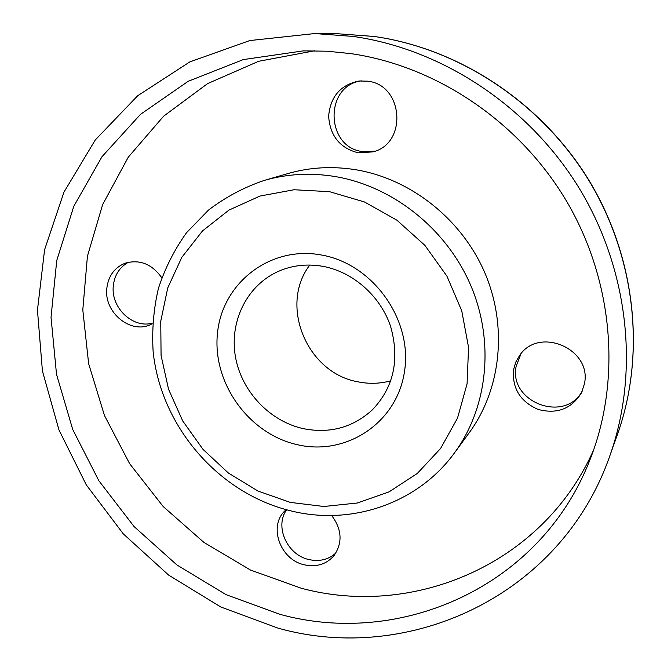 <?xml version="1.0" encoding="UTF-8"?>
<svg xmlns="http://www.w3.org/2000/svg" width="671" height="671" viewBox="0 0 671 671"><rect width="100%" height="100%" fill="white"/><g stroke="black" fill="none" stroke-linecap="round" stroke-linejoin="round"><path stroke-width="1.01" d="M513.533 369.755C512.09 388.417 520.31 401.661 538.201 409.461C557.123 414.384 571.541 408.849 581.455 392.845L584.399 383.938C592.443 349.146 539.199 326.031 519.706 355.32L515.747 362.164L513.533 369.755M521.057 353.634L516.175 366.173C508.316 402.088 565.024 423.762 582.353 390.874M286.148 509.666L285.074 510.681C268.123 526.232 280.226 559.84 304.391 564.814C316.402 567.364 326.232 564.361 333.864 555.814C342.764 542.982 342.034 529.545 331.667 515.487M286.626 509.801C274.364 526.492 287.188 554.992 308.92 559.555C319.388 561.853 328.354 559.689 335.835 553.063M161.786 277.769C151.981 264.03 139.803 259.165 125.242 263.166C114.464 267.553 108.325 275.949 106.815 288.354C103.762 312.627 131.097 334.846 151.235 324.252M128.505 262.227C119.606 267.133 114.54 275.009 113.307 285.854C110.656 307.687 132.95 328.899 152.585 323.087M358.222 152.812L372.908 151.889C407.591 143.695 403.556 84.747 367.582 81.174L359.111 80.998C340.516 84.84 330.358 96.599 328.631 116.268C330.073 135.928 339.937 148.106 358.222 152.812M361.3 80.839C324.059 85.821 325.603 147.435 362.533 151.562L374.98 151.193M390.79 380.818C379.971 383.753 368.983 384.08 357.828 381.799C307.066 373.026 278.859 305.431 309.792 265.037M264.24 180.415L287.993 173.537C309.91 167.23 332.581 165.98 355.999 169.78C411.071 178.989 462.084 219.476 485.007 273.231C507.838 327.045 500.918 389.474 469.272 432.669L454.661 452.631C487.7 407.54 494.846 342.076 470.782 285.494C446.618 228.979 393.013 186.337 335.341 176.582C310.816 172.556 287.113 173.839 264.24 180.415C243.858 187.368 225.255 197.274 208.438 210.132L186.563 232.686C174.309 249.805 164.915 268.408 158.39 288.513C153.592 309.146 151.839 330.132 153.131 351.478C160.721 426.395 218.595 493.63 291.365 510.992M593.734 449.713C542.923 564.772 413.11 618.368 301.329 588.257L250.509 570.056L203.934 542.42L163.196 506.53L129.662 463.728L104.491 415.559L88.639 363.682L82.801 309.91L87.423 256.196L102.646 204.588L128.253 157.207L163.615 116.192L207.616 83.598L258.662 61.287L314.665 50.778M350.967 53.63C437.098 66.152 520.402 122.374 567.331 202.491C614.015 282.776 621.296 381.313 589.734 460.365C540.029 587.586 399.765 647.616 279.732 614.275L226.043 594.64L176.918 564.965L134.049 526.525L98.897 480.813L72.72 429.465L56.515 374.309L51.03 317.291L56.75 260.524L73.818 206.232L101.975 156.72L140.516 114.33L188.207 81.292L243.246 59.602L303.284 50.879L327.054 51.206L350.967 53.63M277.97 628.123L220.818 606.995L168.639 575.097L123.271 533.848L86.265 484.848L58.956 429.901L42.416 370.946L37.459 310.128L44.588 249.729L63.946 192.166L95.257 139.987L137.698 95.735L189.885 61.866L249.78 40.562L314.707 33.55L353.147 36.435C442.29 49.1 528.916 106.077 579.157 188.148C629.13 270.396 639.564 372.204 609.922 455.575C560.839 596.997 407.733 664.835 277.97 628.123M372.338 409.88C352.761 427.603 329.755 433.852 303.317 428.652C269.75 421.262 241.711 391.596 235.513 357.198C229.247 322.818 245.796 287.23 276.167 272.401C290.686 265.431 306.362 263.426 323.187 266.395C353.114 271.973 380.482 296.079 390.614 326.441C399.882 359.547 393.785 387.36 372.338 409.88M297.572 444.747C248.664 434.036 211.902 382.604 217.53 332.791C222.428 282.868 270.346 245.326 321.543 255.022C372.824 263.938 412.598 319.497 404.563 371.055C397.291 422.764 346.353 456.179 297.572 444.747M290.283 502.394L257.974 491.046L228.45 473.072L203.011 449.369L182.738 421.002L168.538 389.23L161.074 355.462L160.755 321.183L167.725 287.96L181.799 257.362L202.483 230.941L228.928 210.107L259.954 196.066L294.074 189.742L329.545 191.68L364.445 201.954L396.838 220.147L424.869 245.326L446.92 276.133L461.749 310.816L468.559 347.402L467.075 383.837L457.513 418.134L440.57 448.505L417.303 473.458L389.079 491.86L357.425 502.99L323.95 506.496L290.283 502.394M337.505 33.735L374.133 36.469C459.006 48.505 541.111 102.428 588.677 180.147C635.974 258.033 645.812 354.607 617.572 434.095C645.896 354.313 635.999 257.79 588.786 180.038C541.296 102.453 459.325 48.555 374.25 36.477L337.505 33.735L314.707 33.55M609.922 455.575L617.572 434.095M291.524 511.034C351.378 525.745 417.773 503.703 454.661 452.631"/></g></svg>
